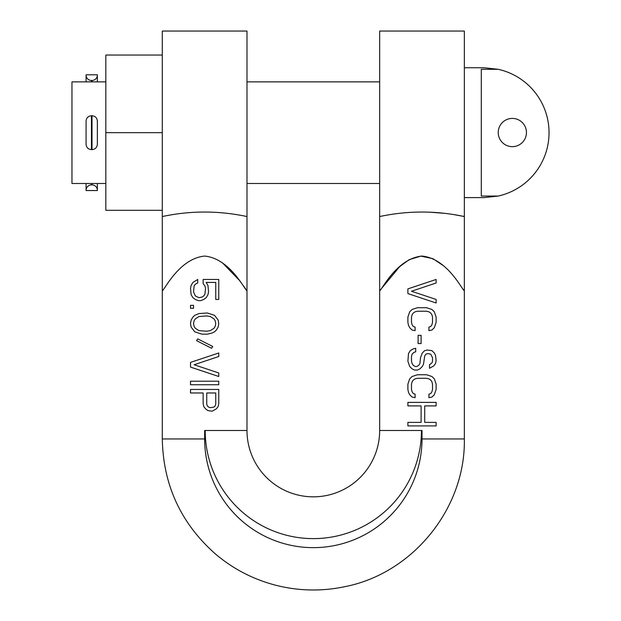 <?xml version="1.0" encoding="UTF-8"?>
<svg xmlns="http://www.w3.org/2000/svg" width="621" height="621" viewBox="0 0 621 621"><rect width="100%" height="100%" fill="white"/><g stroke="black" fill="none" stroke-linecap="round" stroke-linejoin="round"><path stroke-width="0.93" d="M162.298 216.55C190.399 210.542 218.631 210.542 246.987 216.55L246.987 31.05L162.298 31.05L162.298 438.962L204.643 438.962A108.683 108.683 0 0 0 313.326 547.644A108.683 108.683 0 0 0 422.008 438.962L422.008 430.493L421.442 430.493A108.116 108.116 0 0 1 313.326 538.617A108.116 108.116 0 0 1 205.202 430.493L246.987 430.493A66.338 66.338 0 0 0 313.326 496.831A66.338 66.338 0 0 0 379.664 430.493L421.442 430.493M246.987 216.55L246.987 290.76L239.403 280.35L222.574 262.986M162.298 290.76C164.449 290.17 179.197 258.468 204.643 256.077C230.08 258.468 244.837 290.17 246.987 290.76L246.987 430.493A66.338 66.338 0 0 0 313.326 496.831A66.338 66.338 0 0 0 379.664 430.493L379.664 290.76C381.814 290.178 396.563 258.468 422.008 256.077C447.446 258.468 462.203 290.17 464.353 290.76L464.353 438.962L422.008 438.962M442.835 265.307L432.992 258.709L420.922 256.108L409.161 259.663L399.699 266.611L379.664 290.76L379.664 31.05L464.353 31.05L464.353 216.55C436.105 210.542 407.881 210.542 379.664 216.55M454.991 214.796L464.353 216.55L464.353 290.76L463.569 289.619M429.499 212.157L444.752 213.345M481.291 196.05L498.228 196.05L484.108 197.602L498.228 196.05A64.926 64.926 0 0 0 498.228 69.304L484.108 67.751L498.228 69.304L481.291 69.304L481.291 196.05M512.341 146.649A14.112 14.112 0 0 0 526.453 132.537A14.112 14.112 0 0 0 512.341 118.417A14.112 14.112 0 0 0 498.228 132.537A14.112 14.112 0 0 0 512.341 146.649M422.303 352.984L420.502 357.688L419.905 363.572L418.701 365.334L416.901 366.506L415.1 366.506L413.299 365.334L412.096 363.572L411.498 361.212L411.498 356.508L412.096 354.156L413.897 352.394L415.697 351.804L415.697 348.28L413.299 348.862L410.295 350.632L408.494 353.574L407.888 361.212L409.697 366.506L412.096 368.858L414.502 370.038L417.498 370.038L419.905 368.858L422.303 366.506L423.506 364.154L424.71 355.926L425.913 354.156L427.714 353.574L430.718 354.156L432.519 357.688L432.519 361.212L431.913 362.982L429.515 364.744L429.515 368.276L433.722 365.924L435.523 363.572L436.121 360.63L435.523 355.336L434.32 352.984L431.913 350.632L427.108 350.042L424.71 350.632L422.303 352.984M407.888 293.586L436.121 302.994L436.121 299.462L411.498 291.233L436.121 282.997L436.121 279.466L407.888 288.881L407.888 293.586M415.1 330.636L415.1 327.104L413.299 326.514L412.096 324.752L411.498 322.4L411.498 317.106L412.096 314.754L413.299 312.992L415.1 311.812L417.498 311.23L426.511 311.23L428.917 311.812L430.718 312.992L431.913 314.754L432.519 317.106L432.519 322.4L431.913 324.752L430.718 326.514L428.917 327.104L428.917 330.636L431.913 330.046L434.32 327.694L436.121 322.4L436.121 317.106L434.32 311.812L431.913 309.46L426.511 307.698L417.498 307.698L412.096 309.46L409.697 311.812L407.888 317.106L407.888 322.4L408.494 325.342L409.697 327.694L412.096 330.046L415.1 330.636M418.104 343.576L421.108 343.576L421.108 335.34L418.104 335.34L418.104 343.576M415.1 397.681L415.1 394.149L413.299 393.559L412.096 391.797L411.498 389.445L411.498 384.151L412.096 381.799L413.299 380.036L415.1 378.857L417.498 378.274L426.511 378.274L428.917 378.857L430.718 380.036L431.913 381.799L432.519 384.151L432.519 389.445L431.913 391.797L430.718 393.559L428.917 394.149L428.917 397.681L431.913 397.091L434.32 394.739L436.121 389.445L436.121 384.151L434.32 378.857L431.913 376.505L426.511 374.742L417.498 374.742L412.096 376.505L409.697 378.857L407.888 384.151L407.888 389.445L408.494 392.387L409.697 394.739L412.096 397.091L415.1 397.681M407.888 405.909L421.108 405.909L421.108 422.381L407.888 422.381L407.888 425.905L436.121 425.905L436.121 422.381L424.71 422.381L424.71 405.909L436.121 405.909L436.121 402.385L407.888 402.385L407.888 405.909M203.137 283.587L204.938 285.939L205.543 288.291L204.938 294.168L203.742 295.938L201.934 297.11L198.937 297.7L195.328 295.938L193.527 291.816L194.132 285.939L195.328 284.177L197.734 282.997L197.734 279.466L192.929 282.408L191.128 285.35L190.523 288.291L191.128 294.758L192.929 297.7L195.328 299.462L198.332 300.642L200.738 300.642L203.742 299.462L206.141 297.7L207.942 294.758L208.547 291.816L207.942 285.35L206.141 282.408L215.751 282.408L215.751 299.462L218.755 299.462L218.755 279.466L203.137 279.466L203.137 283.587M203.137 403.557L203.742 406.499L205.543 408.851L207.942 410.621L212.149 411.203L216.349 408.851L218.157 406.499L218.755 403.557L218.755 389.445L190.523 389.445L190.523 392.977L203.137 392.977L203.137 403.557M206.739 392.977L206.739 404.147L207.344 405.909L208.547 407.089L210.348 407.679L213.95 407.089L215.153 405.909L215.751 404.147L215.751 392.977L206.739 392.977M190.523 308.288L193.527 308.288L193.527 305.346L190.523 305.346L190.523 308.288M207.344 312.992L198.937 313.582L194.73 315.344L192.929 317.106L191.128 320.048L190.523 323.58L191.128 327.104L194.73 331.808L201.934 334.16L207.344 334.16L212.149 332.988L214.548 331.808L216.349 330.046L218.157 327.104L218.755 323.58L218.157 320.048L214.548 315.344L207.344 312.992M206.739 315.934L210.348 316.516L213.95 318.876L215.153 320.638L215.751 323.58L215.153 326.514L213.95 328.284L210.348 330.636L206.739 331.226L198.937 330.636L195.328 328.284L194.132 326.514L193.527 323.58L194.132 320.638L195.328 318.876L198.937 316.516L206.739 315.934M211.544 348.28L212.747 346.51L197.734 338.864L196.531 340.634L211.544 348.28M190.523 367.096L218.755 376.505L218.755 372.98L194.132 364.744L218.755 356.508L218.755 352.984L190.523 362.392L190.523 367.096M190.523 384.741L218.755 384.741L218.755 381.209L190.523 381.209L190.523 384.741M162.298 132.677L105.834 132.677L105.834 210.309L162.298 210.309M105.834 132.677L105.834 55.044L162.298 55.044M105.834 183.49L71.958 183.49L71.958 81.863L105.834 81.863M97.365 143.971L97.365 121.382M86.078 143.971L86.078 121.382M86.078 190.267L86.078 183.49L86.078 190.267A5.364 5.364 0 0 1 91.442 184.903L92.001 184.903L92.001 183.49M86.078 74.807L97.365 74.807L97.365 81.863L97.365 74.807M86.078 81.863L86.078 75.087A5.364 5.364 0 0 0 91.442 80.451L92.001 80.451A5.364 5.364 0 0 0 97.365 75.087M97.365 183.49L97.365 190.546L97.365 183.49M86.078 190.546L97.365 190.546M97.365 190.267A5.364 5.364 0 0 0 92.001 184.903M205.202 430.493L204.643 430.493L204.643 438.962M92.001 149.614L92.001 115.739C95.261 116.057 97.047 117.843 97.365 121.103L97.365 144.251C97.047 147.511 95.261 149.296 92.001 149.614L91.442 149.614C88.182 149.296 86.397 147.511 86.078 144.251L86.078 121.103C86.397 117.843 88.182 116.057 91.442 115.739L91.442 149.614M91.442 80.451L91.442 81.863M92.001 81.863L92.001 80.451M91.442 183.49L91.442 184.903M464.353 438.962C465.626 508.591 412.391 573.983 343.949 586.853C321.096 591.518 298.367 590.982 275.763 585.246C253.189 579.377 233.015 568.898 215.239 553.808C180.827 523.255 163.183 484.97 162.298 438.962M464.353 197.602L484.108 197.602M464.353 67.751L484.108 67.751M246.987 183.49L379.664 183.49M246.987 81.863L379.664 81.863M92.001 115.739L91.442 115.739"/></g></svg>
